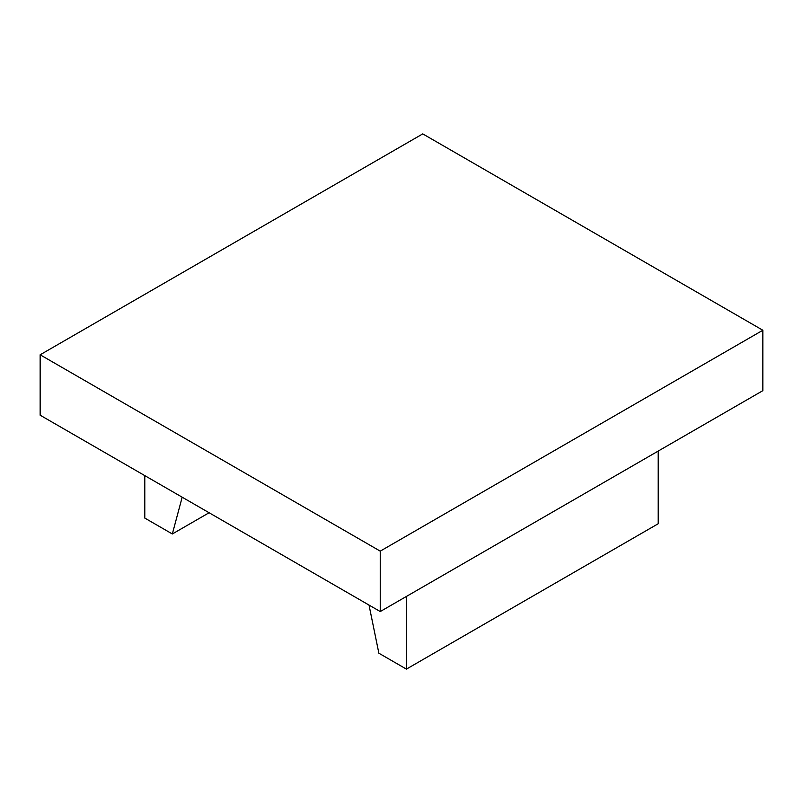 <?xml version="1.0" encoding="UTF-8"?>
<svg xmlns="http://www.w3.org/2000/svg" width="803" height="803" viewBox="0 0 803 803"><rect width="100%" height="100%" fill="white"/><g stroke="black" fill="none" stroke-linecap="round" stroke-linejoin="round"><path stroke-width="1.2" d="M209.101 512.746L172.334 533.975L182.181 497.208M144.791 475.617L144.791 518.076L172.334 533.975M658.209 451.075L658.209 523.737L406.408 669.11L378.865 653.21L369.019 605.071M406.408 596.448L406.408 669.11M40.15 354.785L40.15 415.201L380.241 611.555L762.85 390.659L762.85 330.244L380.241 551.139L40.15 354.785L422.759 133.89L762.85 330.244M380.241 611.555L380.241 551.139"/></g></svg>
